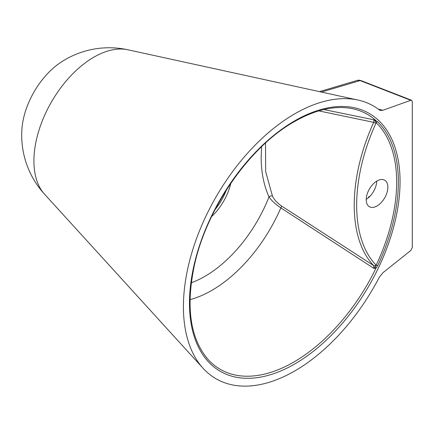 <?xml version="1.0" encoding="UTF-8"?>
<svg xmlns="http://www.w3.org/2000/svg" width="434" height="434" viewBox="0 0 434 434"><rect width="100%" height="100%" fill="white"/><g stroke="black" fill="none" stroke-linecap="round" stroke-linejoin="round"><path stroke-width="0.65" d="M127.856 49.774A87.484 87.484 0 0 0 60.12 62.811A59.36 34.27 120 0 0 21.928 128.963A87.484 87.484 0 0 0 44.501 194.144L44.501 194.144A84.755 48.934 -60 0 1 33.917 160.987A84.755 48.934 -60 0 1 93.847 57.185A84.755 48.934 -60 0 1 127.856 49.774L357.952 100.037A157.471 90.918 -60 0 1 379.37 109.948L380.455 110.469L382.913 110.258L410.786 100.303L360.111 80.583L357.432 80.361L358.869 80.154L361.012 80.583A2.626 1.741 -68.7 0 0 360.111 80.583L321.469 92.068M377.037 205.96A15.309 8.837 120 0 0 387.041 192.468A15.309 8.837 120 0 0 384.692 180.197A15.309 8.837 120 0 0 377.037 180.956A15.309 8.837 120 0 0 367.039 194.448A15.309 8.837 120 0 0 369.383 206.714A15.309 8.837 120 0 0 377.037 205.96M366.22 199.342A15.309 8.837 120 0 0 376.728 181.146M265.527 142.998L265.662 171.614L272.476 196.163C274.098 199.575 277.093 202.83 281.454 205.928L373.696 265.613L373.994 268.467L376.164 265.228A145.867 84.218 120 0 0 376.164 122.692L375.931 123.283C350.325 179.177 350.162 238.418 375.931 264.914L377.645 265.83L376.121 267.941L373.994 268.467L280.863 207.881C275.438 204.257 271.483 200.6 269.004 196.911C263.807 185.34 261.192 172.086 261.159 157.146L261.588 146.687M410.786 100.303L411.627 100.276L412.3 101.561L412.3 247.494L410.786 250.505L382.913 272.731L379.37 277.131A157.471 90.918 -60 0 1 294.767 370.961A157.471 90.918 -60 0 1 203.079 368.282A157.471 90.918 -60 0 1 196.19 239.508A157.471 90.918 -60 0 1 294.767 113.811A157.471 90.918 -60 0 1 357.952 100.037M378.253 109.113L382.913 110.258M323.818 109.547L373.994 119.817L377.645 121.813A147.381 85.091 -60 0 1 377.645 265.83M375.931 264.914A1.752 1.405 -43 0 1 373.696 265.613C347.775 238.808 347.688 179.421 373.696 122.345L318.8 110.887M367.923 198.143L368.981 196.58L369.86 196.38M190.021 299.628A117.5 67.84 -60 0 0 280.863 207.881A2.626 0.89 124.1 0 0 281.454 205.928M191.291 282.789A105.288 60.787 120 0 0 269.004 196.911A2.626 1.92 155.6 0 1 272.476 196.163M375.931 123.283L373.696 122.345L373.994 119.817L375.372 121.422A1.752 0.553 117 0 1 376.121 120.739A147.202 84.988 120 0 0 352.902 108.782C335.411 105.126 315.914 109.406 294.404 121.612C249.328 146.79 206.193 208.976 194.193 266.216C185.719 307.668 190.369 338.775 208.13 359.536A147.202 84.988 120 0 0 293.834 362.037A147.202 84.988 120 0 0 376.121 267.941A1.752 0.526 -117.6 0 0 375.372 266.698M377.645 121.813A1.752 1.416 134.1 0 0 376.164 122.692L375.372 121.422M358.403 80.225A2.626 2.029 -89.7 0 1 358.869 80.154M294.767 363.958A148.895 85.965 -60 0 1 189.479 303.171A148.895 85.965 -60 0 1 294.767 120.815A148.895 85.965 -60 0 1 400.05 181.602A148.895 85.965 -60 0 1 294.767 363.958M230.812 183.311A41.046 23.696 -60 0 1 211.629 216.539M215.291 209.226A39.364 22.725 120 0 0 226.309 190.141M44.501 194.144L203.079 368.282M357.432 80.361L319.489 91.634M411.627 100.276L361.012 80.583"/></g></svg>
